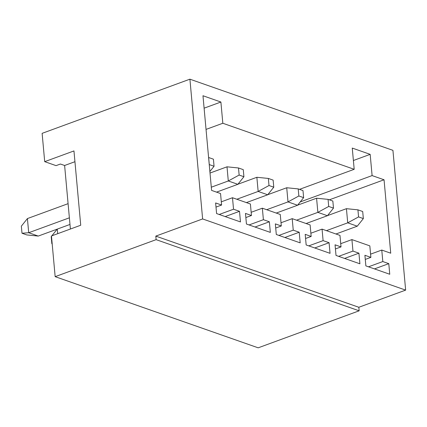 <?xml version="1.0" encoding="UTF-8"?>
<svg xmlns="http://www.w3.org/2000/svg" width="427" height="427" viewBox="0 0 427 427"><rect width="100%" height="100%" fill="white"/><g stroke="black" fill="none" stroke-linecap="round" stroke-linejoin="round"><path stroke-width="0.64" d="M70.396 229.021L64.616 165.489L60.437 164.027L56.044 165.633L44.702 161.657L42.124 133.347L189.908 79.176L392.931 150.341L405.65 290.114L202.628 218.944L155.807 236.11L156.127 239.648L55.163 276.659L258.186 347.824L359.15 310.813L358.829 307.275L405.65 290.114M352.259 148.073L370.172 154.355L372.104 175.588L384.049 179.772L390.726 253.195L381.77 250.057L382.816 261.554L388.789 263.651L389.755 274.262L365.87 265.893L364.904 255.277L370.876 257.369L369.83 245.872L351.917 239.59L352.964 251.092L358.931 253.184L359.897 263.801L336.017 255.426L335.051 244.81L341.018 246.902L339.972 235.405L322.059 229.123L323.106 240.625L329.078 242.717L330.044 253.334L306.159 244.959L305.193 234.343L311.166 236.435L310.114 224.938L292.201 218.656L293.248 230.158L299.22 232.251L300.186 242.867L276.301 234.492L275.335 223.876L281.308 225.974L280.261 214.471L262.349 208.195L263.395 219.691L269.362 221.784L270.328 232.4L246.443 224.026L245.477 213.415L251.45 215.507L250.403 204.005L232.491 197.728L233.537 209.225L239.51 211.317L240.476 221.933L216.59 213.564L215.624 202.948L221.597 205.04L220.545 193.538L211.589 190.399L202.974 95.744L220.892 102.026L222.825 123.259L354.191 169.305L352.259 148.073M353.391 160.509L370.172 154.355M300.208 201.939L372.104 175.588M299.492 189.358L354.191 169.305M206.038 129.408L222.825 123.259M329.35 199.825L384.049 179.772M189.908 79.176L202.628 218.944M55.163 276.659L51.464 235.966L80.724 225.237L73.962 150.928L44.702 161.657M204.106 108.175L220.892 102.026M359.15 310.813L156.127 239.648M358.829 307.275L155.807 236.11M225.178 216.574L239.51 211.317M215.998 207.09L221.597 205.04M221.303 201.827L232.491 197.728M219.206 214.477L233.537 209.225M64.616 165.489L74.944 161.705M255.036 227.036L269.362 221.784M245.856 217.556L251.45 215.507M251.156 212.294L262.349 208.195M249.064 224.944L263.395 219.691M284.889 237.503L299.22 232.251M275.714 228.023L281.308 225.974M281.014 222.761L292.201 218.656M278.916 235.41L293.248 230.158M314.747 247.97L329.078 242.717M305.567 238.49L311.166 236.435M310.872 233.227L322.059 229.123M308.774 245.877L323.106 240.625M344.605 258.436L358.931 253.184M335.425 248.952L341.018 246.902M340.725 243.689L351.917 239.59M338.632 256.344L352.964 251.092M374.458 268.903L388.789 263.651M365.282 259.419L370.876 257.369M370.583 254.156L381.77 250.057M368.49 266.811L382.816 261.554M69.98 224.447L38.259 236.072L26.773 234.919L21.996 233.243L21.35 226.166L27.419 218.571L68.09 203.663M69.377 217.818L28.705 232.726L38.259 236.072M214.06 166.263L213.42 159.186L208.643 157.51L209.283 164.587L214.06 166.263L209.87 171.505M27.419 218.571L28.705 232.726L21.996 233.243M358.568 216.916L363.345 218.592L362.699 211.514L357.922 209.838L358.568 216.916L347.722 222.835L357.276 226.187L335.964 233.996M327.493 215.624L346.43 208.68L347.722 222.835L326.409 230.649M357.276 226.187L363.345 218.592M346.43 208.68L357.922 209.838M328.71 206.449L333.487 208.125L332.841 201.048L328.064 199.372L328.71 206.449L317.864 212.368L327.418 215.72L306.106 223.529M297.64 205.157L316.578 198.213L317.864 212.368L296.551 220.183M327.418 215.72L333.487 208.125M316.578 198.213L328.064 199.372M298.852 195.982L303.629 197.658L302.989 190.581L298.211 188.905L298.852 195.982L288.006 201.902L297.56 205.254L276.248 213.068M267.782 194.691L286.72 187.752L288.006 201.902L266.694 209.716M297.56 205.254L303.629 197.658M286.72 187.752L298.211 188.905M268.999 185.521L273.776 187.191L273.131 180.114L268.353 178.443L268.999 185.521L258.154 191.44L267.708 194.787L246.395 202.601M237.924 184.224L256.862 177.285L258.154 191.44L236.841 199.249M267.708 194.787L273.776 187.191M256.862 177.285L268.353 178.443M239.141 175.054L243.918 176.725L243.273 169.652L238.496 167.976L239.141 175.054L228.296 180.973L237.85 184.32L216.537 192.134M210.009 173.047L227.009 166.818L228.296 180.973L211.301 187.202M52.174 243.822L51.848 243.71L51.208 236.633L51.491 236.275M57.282 229.102L57.698 233.676M237.85 184.32L243.918 176.725M227.009 166.818L238.496 167.976M51.854 235.821L57.202 229.134M52.163 243.684L51.848 243.71"/></g></svg>
